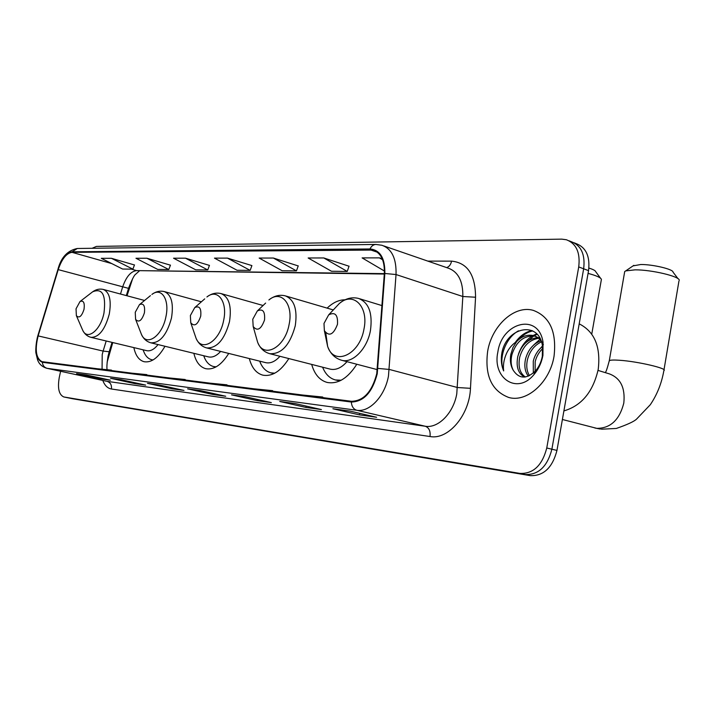 <?xml version="1.0" encoding="UTF-8"?>
<svg xmlns="http://www.w3.org/2000/svg" width="715" height="715" viewBox="0 0 715 715"><rect width="100%" height="100%" fill="white"/><g stroke="black" fill="none" stroke-linecap="round" stroke-linejoin="round"><path stroke-width="1.07" d="M345.041 299.8C338.892 299.808 332.922 302.588 327.13 308.129M112.764 342.556L107.125 362.219M132.633 278.662L127.02 295.778M133.857 347.606C135.564 355.57 138.978 360.271 144.099 361.719C151.401 362.916 158.364 357.768 164.986 346.266M249.329 358.564C251.743 367.769 256.247 373.302 262.852 375.161C272.12 376.805 280.781 371.282 288.833 358.572M193.854 353.317C195.91 361.915 199.878 367.045 205.741 368.699C213.803 370.12 221.471 365.025 228.737 353.433M311.677 364.409C314.511 374.311 319.668 380.326 327.166 382.445C337.936 384.366 347.812 378.306 356.803 364.248M72.51 398.729L530.244 475.636C543.57 476.11 552.472 467.708 556.958 450.423L588.543 270.645C590.215 256.471 586.086 247.462 576.156 243.609L574.056 242.778M60.596 371.273L59.265 377.484C57.423 388.254 58.934 394.752 63.805 396.959L520.002 473.428C533.327 473.884 542.247 465.411 546.76 447.992L578.721 266.918L583.654 268.795C585.344 254.567 581.224 245.531 571.294 241.688C581.224 245.531 585.344 254.567 583.654 268.795L551.882 449.217L583.654 268.795L588.543 270.645M520.002 473.428L525.141 474.537C538.466 475.001 547.377 466.564 551.882 449.217C547.377 466.564 538.466 475.001 525.141 474.537L68.434 397.898L530.244 475.636M64.001 397.004L68.148 397.844M554.053 356.168C556.788 331.921 549.88 316.656 533.327 310.382C514.523 304.751 491.822 325.7 487.657 351.28C484.591 375.518 491.625 390.917 508.767 397.477C526.803 402.813 549.915 382.328 554.053 356.168C556.788 331.921 549.88 316.656 533.327 310.382C514.523 304.751 491.822 325.7 487.657 351.28C484.591 375.518 491.625 390.917 508.767 397.477C526.803 402.813 549.915 382.328 554.053 356.168M376.742 373.731C371.988 391.82 363.569 401.008 351.476 401.285L42.006 361.665C36 358.438 34.713 349.858 38.145 335.907L58.219 269.627C61.821 258.973 66.415 253.208 72.001 252.332L373.06 250.071C381.006 252.887 384.759 260.725 384.339 273.595L376.742 373.731M377.234 373.784L384.849 273.479C385.099 258.124 380.148 249.955 369.977 248.954L72.117 251.805C66.388 252.708 61.678 258.615 57.986 269.537L37.922 335.791C34.338 350.609 35.813 359.439 42.364 362.291L351.333 402.027C363.729 401.75 372.363 392.329 377.234 373.784M86.64 375.026L76.577 373.632L100.27 378.789L110.333 380.192L86.488 374.991L76.577 373.632M100.431 378.038L100.27 378.789M121.461 379.799L110.566 378.289L134.76 383.598L145.654 385.108L121.309 379.763L110.566 378.289M134.938 382.757L134.76 383.598M159.293 384.983L147.451 383.338L172.145 388.799L183.987 390.444L159.132 384.947L147.451 383.338M172.342 387.87L172.145 388.799M350.091 411.116L332.886 408.748L359.466 414.879L376.608 417.265L349.921 411.08L332.886 408.748M359.761 413.359L359.466 414.879M295.295 403.609L279.735 401.464L305.877 407.416L321.41 409.579L295.125 403.573L279.735 401.464M306.145 406.093L305.877 407.416M245.683 396.816L231.526 394.859L257.212 400.641L271.334 402.608L245.513 396.771L231.526 394.859M257.445 399.471L257.212 400.641M200.54 390.631L187.616 388.844L212.811 394.466L225.717 396.262L200.379 390.596L187.616 388.844M213.025 393.42L212.811 394.466M578.721 266.918C580.428 252.645 576.317 243.592 566.396 239.748L561.758 239.141L96.418 246.416L92.092 248.293M170.438 265.176L146.924 258.24L135.966 258.267L157.711 269.421L168.794 269.537L170.465 265.113M134.465 264.97L111.406 258.303L101.298 258.321L122.623 269.046L132.865 269.153L134.492 264.899M298.218 265.926L273.371 258.035L259.152 258.061L282.13 270.735L296.457 270.887L298.244 265.855M349.036 266.23L323.788 257.954L308.147 257.981L331.492 271.262L347.231 271.432L349.063 266.15M382.221 258.812L379.397 257.865L362.121 257.892L384.438 271.039M209.441 265.408L185.471 258.178L173.557 258.204L195.731 269.823L207.761 269.948L209.468 265.337M227.459 258.115L214.473 258.133L237.049 270.261L250.161 270.395L251.903 265.587L227.459 258.115L250.161 270.395M222.32 384.759L226.995 384.84L226.959 385.358M209.424 383.115L226.995 384.84M267.893 390.596L272.656 390.658L272.63 391.203M253.78 388.79L272.656 390.658M317.925 396.995L322.769 397.04L322.742 397.612M302.409 395.011L322.769 397.04M180.627 379.433L185.212 379.513L185.185 380.014M168.811 377.913L185.212 379.513M142.357 374.535L146.843 374.624L146.816 375.107M131.471 373.141L146.843 374.624M107.089 370.021L111.486 370.12L111.46 370.584M97.043 368.734L111.486 370.12M273.371 258.035L296.457 270.887M323.788 257.954L347.231 271.432M379.397 257.865L382.614 259.777M185.471 258.178L207.761 269.948M146.924 258.24L168.794 269.537M111.406 258.303L132.865 269.153M563.903 410.911C581.617 405.718 593.048 391.883 598.214 369.387C600.868 346.766 594.531 331.59 579.195 323.85M533.319 373.051L533.274 361.102C534.766 355.141 537.85 350.243 542.542 346.4M535.115 373.185L535.186 361.674C536.411 356.597 538.94 352.182 542.756 348.437M528.322 376.17C524.953 371.693 524.041 365.901 525.579 358.796C528.215 349.608 533.372 343.584 541.041 340.733M529.466 375.652C526.732 371.165 526.079 365.74 527.509 359.377C529.869 350.94 534.525 345.095 541.487 341.868M524.658 377.073C518.187 373.65 515.899 366.786 517.794 356.472C521.315 344.961 527.983 338.678 537.796 337.614M538.869 337.659L539.664 337.748M525.337 376.993C519.796 373.105 517.937 366.464 519.751 357.062C523.04 346.114 529.341 339.857 538.654 338.267M513.29 370.352C519.197 379.084 526.589 379.272 535.464 370.933C538.931 366.938 541.219 362.076 542.319 356.329L542.453 345.819C538.878 320.74 507.9 326.746 502.216 351.235L501.903 352.763C500.741 359.475 501.331 365.526 503.664 370.924C502.913 365.401 503.843 359.618 506.443 353.594C508.74 348.464 512.181 344.424 516.766 341.466L513.004 347.454L510.814 354.39C509.786 360.566 510.617 365.883 513.29 370.352C510.993 365.883 510.528 360.664 511.904 354.712C516.185 341.466 523.907 335.272 535.061 336.122M516.766 341.466C521.807 336.256 527.393 334.298 533.524 335.603C537.895 336.845 541.183 339.866 543.373 344.657M533.524 335.603L540.04 338.436M542.935 355.346L543.034 342.226C538.77 312.732 502.019 321.866 497.854 352.03C492.018 378.128 517.186 395.091 533.882 374.687C538.511 369.253 541.523 362.809 542.935 355.346M503.664 370.924C498.239 358.09 505.639 337.748 518.509 330.822M518.572 339.759C522.781 334.96 527.509 332.019 532.764 330.929M526.097 342.458L533.891 335.898M534.096 335.782L537.188 334.352M533.533 345.148L539.861 339.384M540.88 347.821L542.479 345.997M515.247 342.494C519.966 335.836 525.561 331.858 532.023 330.571M518.518 353.979C521.441 345.819 526.133 339.75 532.612 335.773M533.095 335.496L536.724 333.869M633.052 265.891L640.783 264.505C652.929 264.38 673.476 269.287 673.065 272.183L678.061 278.734M679.25 280.298C679.938 276.464 651.669 269.734 635.099 269.841L625.723 270.896L624.704 271.557L624.517 272.656M323.993 323.448L324.369 330.67C329.15 336.854 333.53 334.709 337.498 324.244C337.998 314.761 335.049 311.642 328.668 314.886L323.993 323.448M252.77 319.239L253.173 326.505C257.346 331.572 261.136 329.383 264.541 319.936C265.185 311.356 262.78 308.371 257.329 310.962L252.77 319.239M256.113 336.89L257.606 342.181C263.612 359.144 285.097 347.633 289.11 324.431C293.624 303.973 281.058 289.495 268.894 299.96C274.095 295.84 279.538 294.464 285.231 295.831C294.276 299.487 297.619 309.479 295.259 325.808C289.995 345.005 281.504 354.309 269.778 353.702L330.267 369.155C335.952 370.343 341.52 367.85 346.981 361.665M322.608 367.197L322.787 367.635C325.593 374.329 329.812 378.441 335.424 379.951L341.144 380.246M335.424 379.951L339.831 380.898M591.752 334.128L601.404 279.413C600.868 277.617 596.417 275.615 588.061 273.389M588.901 268.062C593.173 269.412 595.434 270.619 595.702 271.682L600.484 278.153M190.369 315.556L190.762 322.751C194.417 326.969 197.733 324.771 200.718 316.164C201.451 308.335 199.467 305.475 194.757 307.593L190.369 315.556M194.9 334.861L196.035 338.186C201.594 352.692 219.854 341.386 223.643 320.374C227.826 301.703 217.637 288.1 206.903 296.975C211.417 293.534 216.118 292.399 221.015 293.579C229.015 296.886 231.839 306.252 229.488 321.67C224.59 339.58 216.994 348.339 206.698 347.937L265.766 362.666C270.493 363.658 275.221 361.54 279.94 356.302M259.688 361.147L260.412 362.943C262.861 368.35 266.364 371.657 270.905 372.855L274.801 373.176M270.905 372.855L274.015 373.588M135.242 312.294L135.6 319.355C138.826 322.912 141.758 320.74 144.412 312.839C145.199 305.636 143.545 302.91 139.443 304.661L135.242 312.294M140.641 332.332L141.463 334.45C146.566 346.99 162.323 335.996 165.907 316.799C169.804 299.612 161.438 286.813 151.902 294.437C155.87 291.514 159.999 290.567 164.28 291.586C171.412 294.607 173.808 303.419 171.475 318.023C166.89 334.808 160.035 343.084 150.919 342.834L208.494 356.901C212.48 357.741 216.529 355.918 220.64 351.414M203.695 355.721L204.785 358.438C206.912 362.871 209.844 365.58 213.571 366.545L216.136 366.84M76.04 308.8L76.362 315.637C79.142 318.568 81.698 316.45 84.03 309.273C84.853 302.704 83.512 300.13 80.008 301.542L76.04 308.8M144.555 300.47L103.353 289.45C109.583 292.185 111.558 300.398 109.27 314.108C105.007 329.704 98.911 337.444 90.975 337.346L146.691 350.672C150.427 351.431 154.217 349.394 158.069 344.576M143.527 351.002L144.502 353.281C146.298 356.821 148.684 358.966 151.669 359.725L153.064 359.94M556.958 450.423L546.76 447.992M72.805 398.791L64.046 397.004M38.145 335.907L103.121 351.074L102.218 354.569L102.066 368.922M106.195 340.983L103.121 351.074L109.189 351.762L112.049 342.387M427.829 261.109L451.576 261.136C467.422 262.727 475.421 274.757 475.555 297.226L470.47 388.325C469.523 415.236 448.108 440.154 430.001 436.525L111.397 388.996C111.88 385.036 110.45 382.489 107.107 381.354L425.273 426.247C438.197 428.562 453.525 413.073 456.778 393.795L462.837 296.51C463.079 281.129 458.145 271.655 448.055 268.089L383.803 245.924M111.397 388.996C107.599 388.325 104.721 385.474 102.772 380.434M106.535 381.247L46.6 368.234L106.535 381.247M369.977 248.954C371.371 246.067 373.364 244.575 375.947 244.45L381.882 245.263C391.793 248.775 396.512 258.535 396.03 274.542L388.477 375.992C384.947 396.146 369.521 412.501 356.794 410.267C353.496 409.221 351.673 406.478 351.333 402.027M377.949 368.413L389.326 369.449L457.537 387.53L470.47 388.325M72.117 251.805L77.292 248.489C67.487 250.491 61.016 257.48 57.906 269.457L37.868 335.639C35.813 342.539 35.544 351.601 35.92 352.969L37.636 360.101C39.2 364.123 42.185 366.831 46.6 368.234M475.555 297.226L462.837 296.51L396.03 274.542L384.849 273.479M42.364 362.291C42.694 365.499 44.294 367.519 47.145 368.341L356.794 410.267L425.273 426.247C429.036 427.686 430.618 431.109 430.001 436.525M446.643 267.598C449.181 266.731 450.816 264.577 451.576 261.136M72.001 252.332L111.772 263.585M131.381 269.135L136.574 270.61C130.782 271.343 126.126 276.839 122.596 287.117L120.495 294.035M58.219 269.627L128.512 288.351L126.314 295.59M369.834 249.669L377.332 252.207M384.33 273.631L136.574 270.61L384.304 274.033M598.026 370.406L609.368 373.882C620.557 378.101 625.375 387.843 623.802 403.108C619.458 419.937 610.458 428.356 596.819 428.356L562.392 419.491M609.18 361.379L609.305 360.673C610.369 359.994 613.774 359.86 619.539 360.262C637.619 361.406 668.418 368.627 663.869 370.593C661.634 383.303 657.112 394.689 650.275 404.753L636.466 419.205C633.839 421.618 627.118 424.71 616.303 428.464L601.413 429.197M325.808 333.038L327.622 346.373C333.95 366.473 359.69 354.98 363.971 329.07C368.877 306.431 353.112 291.014 339.276 303.571L334.298 308.88M377.332 369.646L341.699 360.28C352.709 363.551 367.233 348.813 370.442 330.536C372.792 313.179 368.824 302.481 358.537 298.423C351.771 296.796 345.354 298.512 339.276 303.571L328.668 314.886M257.329 310.962L265.623 303.08M338.74 380.746L339.437 381.077L338.74 380.746M194.757 307.593L204.722 298.87M139.443 304.661L150.454 295.635M82.162 329.016L82.69 330.232C87.257 340.867 100.627 330.33 103.988 312.956C106.16 294.857 102.37 287.805 92.628 291.818L91.735 292.507M72.564 398.738L68.39 397.889M108.037 356.24L109.172 351.834M375.947 244.45L77.292 248.489M569.158 240.839L571.294 241.688M373.06 250.071L374.526 250.563M139.336 270.958L135.662 274.229C134.295 274.98 131.909 279.681 128.512 288.351M108.028 356.284C106.964 362.979 106.651 367.412 107.089 369.557M542.453 345.819L543.034 342.226M535.464 370.933L533.882 374.687M633.874 265.328L625.723 270.896M605.113 372.587C605.784 372.747 607.178 368.779 609.305 360.673L624.704 271.557M324.369 330.67L327.622 346.373C330.321 353.719 335.013 358.349 341.699 360.28M382.007 305.6L359.556 298.736M663.994 369.834L678.937 281.084M600.323 429.063L594.773 427.972M253.173 326.505L257.606 342.181C260.081 348.276 264.139 352.12 269.778 353.702M333.306 309.935L285.902 296.028M190.762 322.751L196.035 338.186C198.287 343.352 201.845 346.596 206.698 347.937M259.84 361.182L260.412 362.943M263.075 305.502L221.462 293.704M135.6 319.355L141.463 334.45C143.518 338.892 146.664 341.681 150.919 342.834M203.766 355.739L204.785 358.438M215.733 367.063L213.571 366.545M201.38 301.802L164.575 291.666M76.362 315.637L82.69 330.232C84.531 333.994 87.293 336.363 90.975 337.346M143.009 349.796L144.502 353.281M152.93 360.02L151.669 359.725M103.353 289.45C99.644 288.574 96.069 289.369 92.628 291.818L80.008 301.542"/></g></svg>
